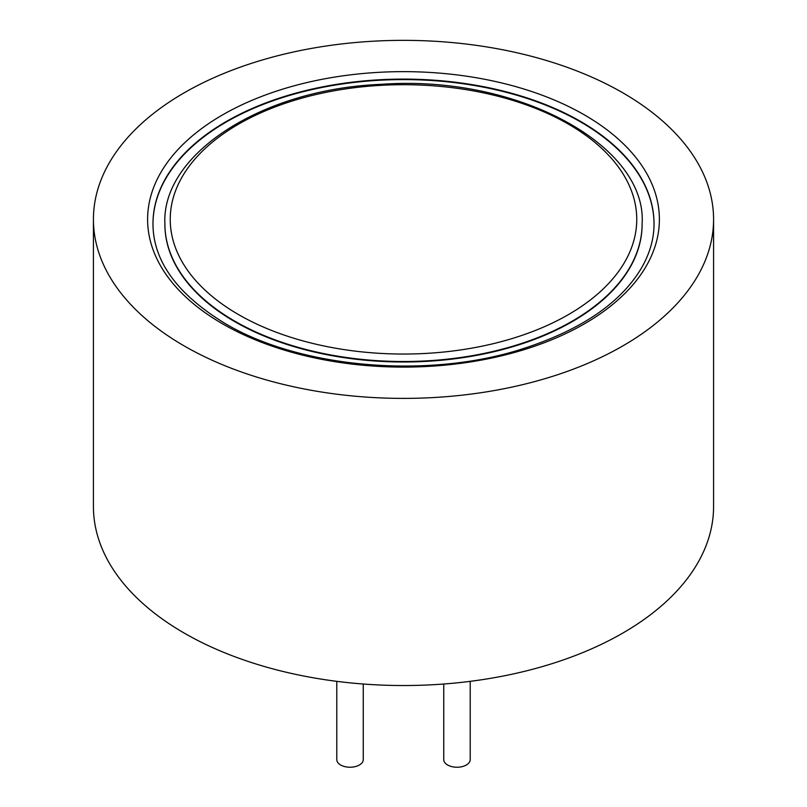 <?xml version="1.0" encoding="UTF-8"?>
<svg xmlns="http://www.w3.org/2000/svg" width="807" height="807" viewBox="0 0 807 807"><rect width="100%" height="100%" fill="white"/><g stroke="black" fill="none" stroke-linecap="round" stroke-linejoin="round"><path stroke-width="1.21" d="M184.238 345.961A310.08 179.023 0 0 0 522.159 384.768A310.08 179.023 0 0 0 713.58 219.373A310.08 179.023 0 0 0 403.5 40.35A310.08 179.023 0 0 0 93.42 219.373A310.08 179.023 0 0 0 184.238 345.961M93.42 219.373L93.42 506.514A310.08 179.023 0 0 0 184.238 633.102A310.08 179.023 0 0 0 522.159 671.908A310.08 179.023 0 0 0 713.58 506.514L713.58 219.373M654.023 223.983A250.523 144.645 0 0 0 403.5 79.59A250.523 144.645 0 0 0 152.977 223.983M164.88 223.993A238.62 137.765 0 0 0 164.88 224.235A238.62 137.765 0 0 0 234.776 321.65A238.62 137.765 0 0 0 494.812 351.509A238.62 137.765 0 0 0 642.12 224.235A238.62 137.765 0 0 0 642.12 223.993M363.261 684.013L363.261 759.589A13.235 7.636 180 0 1 355.09 766.65A13.235 7.636 180 0 1 340.665 764.996A13.235 7.636 180 0 1 336.791 759.589L336.791 681.34M470.209 681.34L470.209 759.589A13.235 7.636 180 0 1 462.038 766.65A13.235 7.636 180 0 1 447.623 764.996A13.235 7.636 180 0 1 443.739 759.589L443.739 684.013M222.561 323.839A255.89 147.731 0 0 0 650.664 257.604A255.89 147.731 0 0 0 337.276 76.675A255.89 147.731 0 0 0 222.561 323.839M654.023 223.751A250.523 144.645 0 0 0 403.5 79.106A250.523 144.645 0 0 0 152.977 223.751C153.027 260.923 177.116 294.192 225.244 323.567C298.469 367.306 423.443 379.058 517.539 350.42C578.538 331.596 619.786 304.229 641.303 268.317C649.827 253.6 654.063 238.741 654.023 223.751M234.776 321.156A238.62 137.765 0 0 0 494.812 351.025A238.62 137.765 0 0 0 642.12 223.751C647.174 145.754 518.235 74.395 381.418 84.311C260.278 89.163 161.481 155.025 164.88 223.751A238.62 137.765 0 0 0 234.776 321.156M238.559 314.599A233.253 134.668 0 0 0 628.804 254.225A233.253 134.668 0 0 0 343.126 89.295A233.253 134.668 0 0 0 238.559 314.599"/></g></svg>
